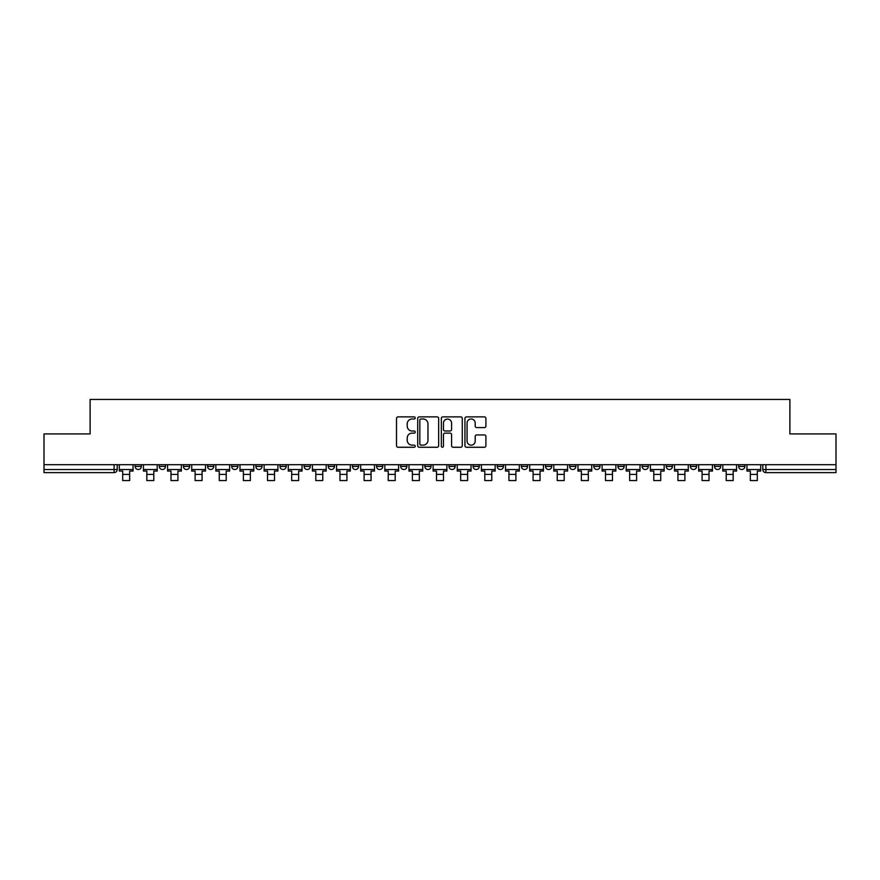<?xml version="1.0" encoding="UTF-8"?>
<svg xmlns="http://www.w3.org/2000/svg" width="880" height="880" viewBox="0 0 880 880"><rect width="100%" height="100%" fill="white"/><g stroke="black" fill="none" stroke-linecap="round" stroke-linejoin="round"><path stroke-width="1.32" d="M415.239 417.945A1.067 1.067 0 0 0 414.183 416.878L398.035 416.878A1.518 1.518 0 0 0 396.517 418.396L396.517 445.742A1.518 1.518 0 0 0 398.035 447.26L414.183 447.26A1.067 1.067 0 0 0 415.239 446.193A1.067 1.067 0 0 0 414.183 445.137L412.093 445.137A4.862 4.862 0 0 1 407.231 440.275L407.231 437.998A4.862 4.862 0 0 1 412.093 433.136L414.183 433.136A1.067 1.067 0 0 0 415.239 432.069A1.067 1.067 0 0 0 414.183 431.002L412.093 431.002A4.862 4.862 0 0 1 407.231 426.14L407.231 423.863A4.862 4.862 0 0 1 412.093 419.001L414.183 419.001A1.067 1.067 0 0 0 415.239 417.945M738.661 466.422L738.661 464.717L738.661 466.422A3.091 3.091 0 0 0 741.763 469.513A3.091 3.091 0 0 1 738.661 466.422L744.854 466.422A3.091 3.091 0 0 1 741.763 469.513A3.091 3.091 0 0 0 744.854 466.422L744.854 464.717M714.527 464.717L714.527 466.422L720.709 466.422A3.091 3.091 0 0 1 717.618 469.513A3.091 3.091 0 0 1 714.527 466.422L714.527 464.717M617.958 466.422L617.958 464.717L617.958 466.422A3.091 3.091 0 0 0 621.06 469.513A3.091 3.091 0 0 1 617.958 466.422L624.151 466.422A3.091 3.091 0 0 1 621.06 469.513A3.091 3.091 0 0 0 624.151 466.422L624.151 464.717L624.151 466.422M400.697 464.717L400.697 466.422L406.879 466.422A3.091 3.091 0 0 1 403.788 469.513A3.091 3.091 0 0 1 400.697 466.422L400.697 464.717M328.273 464.717L328.273 466.422L334.466 466.422A3.091 3.091 0 0 1 331.364 469.513A3.091 3.091 0 0 1 328.273 466.422L328.273 464.717M279.994 464.717L279.994 466.422L286.176 466.422A3.091 3.091 0 0 1 283.085 469.513A3.091 3.091 0 0 1 279.994 466.422L279.994 464.717M255.849 464.717L255.849 466.422L262.042 466.422A3.091 3.091 0 0 1 258.94 469.513A3.091 3.091 0 0 1 255.849 466.422L255.849 464.717M207.57 464.717L207.57 466.422L213.763 466.422A3.091 3.091 0 0 1 210.661 469.513A3.091 3.091 0 0 1 207.57 466.422L207.57 464.717M484.396 427.592A1.518 1.518 0 0 0 485.914 426.074L485.914 418.396A1.518 1.518 0 0 0 484.396 416.878L466.466 416.878A1.518 1.518 0 0 0 464.948 418.396L464.948 445.742A1.518 1.518 0 0 0 466.466 447.26L484.396 447.26A1.518 1.518 0 0 0 485.914 445.742L485.914 436.469A1.518 1.518 0 0 0 484.396 434.951L476.718 434.951A1.518 1.518 0 0 0 475.2 436.469L475.2 441.067A4.059 4.059 0 0 1 471.141 445.137A4.059 4.059 0 0 1 467.071 441.067L467.071 423.071A4.059 4.059 0 0 1 471.141 419.001A4.059 4.059 0 0 1 475.2 423.071L475.2 426.074A1.518 1.518 0 0 0 476.718 427.592L484.396 427.592M44 464.717L44 433.928L90.112 433.928L90.112 399.421L789.888 399.421L789.888 433.928L836 433.928L836 464.717L44 464.717L44 469.513L117.194 469.513L117.194 464.717L117.194 469.513A3.091 3.091 0 0 1 114.103 472.615L44 472.615L44 469.513M438.669 418.396A1.518 1.518 0 0 0 437.151 416.878L419.232 416.878A1.518 1.518 0 0 0 417.714 418.396L417.714 445.742A1.518 1.518 0 0 0 419.232 447.26L437.151 447.26A1.518 1.518 0 0 0 438.669 445.742L438.669 418.396M442.849 416.878L460.768 416.878A1.518 1.518 0 0 1 462.286 418.396L462.286 445.742A1.518 1.518 0 0 1 460.768 447.26L453.101 447.26A1.518 1.518 0 0 1 451.583 445.742L451.583 434.654A1.518 1.518 0 0 0 450.065 433.136L444.972 433.136A1.518 1.518 0 0 0 443.454 434.654L443.454 446.193A1.067 1.067 0 0 1 442.387 447.26A1.067 1.067 0 0 1 441.331 446.193L441.331 418.396A1.518 1.518 0 0 1 442.849 416.878M762.806 464.717L762.806 469.513L836 469.513L836 472.615L765.897 472.615A3.091 3.091 0 0 1 762.806 469.513L762.806 464.717M836 464.717L836 469.513M720.709 464.717L720.709 466.422L720.709 464.717M690.382 464.717L690.382 466.422L696.575 466.422L696.575 464.717L696.575 466.422A3.091 3.091 0 0 1 693.473 469.513A3.091 3.091 0 0 1 690.382 466.422A3.091 3.091 0 0 0 693.473 469.513M672.43 464.717L672.43 466.422A3.091 3.091 0 0 1 669.339 469.513A3.091 3.091 0 0 1 666.237 466.422L672.43 466.422M666.237 464.717L666.237 466.422M642.103 464.717L642.103 466.422L648.296 466.422L648.296 464.717L648.296 466.422A3.091 3.091 0 0 1 645.194 469.513A3.091 3.091 0 0 1 642.103 466.422A3.091 3.091 0 0 0 645.194 469.513M593.824 464.717L593.824 466.422L600.006 466.422L600.006 464.717L600.006 466.422A3.091 3.091 0 0 1 596.915 469.513A3.091 3.091 0 0 1 593.824 466.422A3.091 3.091 0 0 0 596.915 469.513M575.872 466.422L575.872 464.717L575.872 466.422A3.091 3.091 0 0 1 572.77 469.513A3.091 3.091 0 0 1 569.679 466.422L575.872 466.422A3.091 3.091 0 0 1 572.77 469.513M569.679 464.717L569.679 466.422M551.727 464.717L551.727 466.422A3.091 3.091 0 0 1 548.636 469.513A3.091 3.091 0 0 1 545.534 466.422L551.727 466.422A3.091 3.091 0 0 1 548.636 469.513M545.534 464.717L545.534 466.422M527.582 464.717L527.582 466.422A3.091 3.091 0 0 1 524.491 469.513A3.091 3.091 0 0 1 521.4 466.422L527.582 466.422M521.4 464.717L521.4 466.422M503.448 464.717L503.448 466.422A3.091 3.091 0 0 1 500.357 469.513A3.091 3.091 0 0 1 497.255 466.422L503.448 466.422M497.255 464.717L497.255 466.422M479.303 464.717L479.303 466.422A3.091 3.091 0 0 1 476.212 469.513A3.091 3.091 0 0 1 473.121 466.422L479.303 466.422M473.121 464.717L473.121 466.422M455.169 464.717L455.169 466.422A3.091 3.091 0 0 1 452.067 469.513A3.091 3.091 0 0 1 448.976 466.422A3.091 3.091 0 0 0 452.067 469.513M448.976 464.717L448.976 466.422L455.169 466.422M431.024 464.717L431.024 466.422A3.091 3.091 0 0 1 427.933 469.513A3.091 3.091 0 0 1 424.831 466.422A3.091 3.091 0 0 0 427.933 469.513M424.831 464.717L424.831 466.422L431.024 466.422M406.879 464.717L406.879 466.422A3.091 3.091 0 0 1 403.788 469.513M382.745 464.717L382.745 466.422A3.091 3.091 0 0 1 379.643 469.513A3.091 3.091 0 0 1 376.552 466.422L382.745 466.422M376.552 464.717L376.552 466.422M358.6 464.717L358.6 466.422A3.091 3.091 0 0 1 355.509 469.513A3.091 3.091 0 0 1 352.418 466.422L358.6 466.422L358.6 464.717M352.418 464.717L352.418 466.422M334.466 464.717L334.466 466.422M310.321 464.717L310.321 466.422A3.091 3.091 0 0 1 307.23 469.513A3.091 3.091 0 0 1 304.128 466.422L310.321 466.422L310.321 464.717M304.128 464.717L304.128 466.422M286.176 464.717L286.176 466.422L286.176 464.717M262.042 466.422L262.042 464.717L262.042 466.422A3.091 3.091 0 0 1 258.94 469.513M237.897 464.717L237.897 466.422A3.091 3.091 0 0 1 234.806 469.513A3.091 3.091 0 0 1 231.704 466.422A3.091 3.091 0 0 0 234.806 469.513A3.091 3.091 0 0 0 237.897 466.422L237.897 464.717M231.704 464.717L231.704 466.422L237.897 466.422M213.763 464.717L213.763 466.422M189.618 464.717L189.618 466.422A3.091 3.091 0 0 1 186.527 469.513A3.091 3.091 0 0 1 183.425 466.422A3.091 3.091 0 0 0 186.527 469.513A3.091 3.091 0 0 0 189.618 466.422L183.425 466.422L183.425 464.717M159.291 464.717L159.291 466.422L165.473 466.422L165.473 464.717L165.473 466.422A3.091 3.091 0 0 1 162.382 469.513A3.091 3.091 0 0 1 159.291 466.422A3.091 3.091 0 0 0 162.382 469.513M135.146 464.717L135.146 466.422L141.339 466.422L141.339 464.717L141.339 466.422A3.091 3.091 0 0 1 138.237 469.513A3.091 3.091 0 0 1 135.146 466.422A3.091 3.091 0 0 0 138.237 469.513M114.103 464.717L114.103 472.615A3.091 3.091 0 0 0 117.194 469.513M420.904 419.001A1.067 1.067 0 0 0 419.837 420.068L419.837 444.07A1.067 1.067 0 0 0 420.904 445.137L423.104 445.137A4.862 4.862 0 0 0 427.966 440.275L427.966 423.863A4.862 4.862 0 0 0 423.104 419.001L420.904 419.001M451.583 423.148A4.059 4.059 0 0 0 447.524 419.078A4.059 4.059 0 0 0 443.454 423.148L443.454 429.484A1.518 1.518 0 0 0 444.972 431.002L450.065 431.002A1.518 1.518 0 0 0 451.583 429.484L451.583 423.148M119.284 469.513L133.056 469.513L133.056 471.064L129.657 471.064L129.657 480.579L122.694 480.579L122.694 471.064L119.284 471.064L119.284 464.717M133.056 469.513L133.056 464.717M143.429 469.513L157.201 469.513L157.201 471.064L153.791 471.064L153.791 480.579L146.828 480.579L146.828 471.064L143.429 471.064L143.429 464.717M157.201 469.513L157.201 464.717M167.563 469.513L181.335 469.513L181.335 471.064L177.936 471.064L177.936 480.579L170.973 480.579L170.973 471.064L167.563 471.064L167.563 464.717M181.335 469.513L181.335 464.717M191.708 469.513L205.48 469.513L205.48 471.064L202.07 471.064L202.07 480.579L195.107 480.579L195.107 471.064L191.708 471.064L191.708 464.717M205.48 469.513L205.48 464.717M215.853 469.513L229.625 469.513L229.625 471.064L226.215 471.064L226.215 480.579L219.252 480.579L219.252 471.064L215.853 471.064L215.853 464.717M229.625 469.513L229.625 464.717M239.987 469.513L253.759 469.513L253.759 471.064L250.36 471.064L250.36 480.579L243.397 480.579L243.397 471.064L239.987 471.064L239.987 464.717M253.759 469.513L253.759 464.717M264.132 469.513L277.904 469.513L277.904 471.064L274.494 471.064L274.494 480.579L267.531 480.579L267.531 471.064L264.132 471.064L264.132 464.717M277.904 469.513L277.904 464.717M288.266 469.513L302.038 469.513L302.038 471.064L298.639 471.064L298.639 480.579L291.676 480.579L291.676 471.064L288.266 471.064L288.266 464.717M302.038 469.513L302.038 464.717M312.411 469.513L326.183 469.513L326.183 471.064L322.773 471.064L322.773 480.579L315.81 480.579L315.81 471.064L312.411 471.064L312.411 464.717M326.183 469.513L326.183 464.717M336.556 469.513L350.328 469.513L350.328 471.064L346.918 471.064L346.918 480.579L339.955 480.579L339.955 471.064L336.556 471.064L336.556 464.717M350.328 469.513L350.328 464.717M360.69 469.513L374.462 469.513L374.462 471.064L371.063 471.064L371.063 480.579L364.1 480.579L364.1 471.064L360.69 471.064L360.69 464.717M374.462 469.513L374.462 464.717M384.835 469.513L398.607 469.513L398.607 471.064L395.197 471.064L395.197 480.579L388.234 480.579L388.234 471.064L384.835 471.064L384.835 464.717M398.607 469.513L398.607 464.717M408.969 469.513L422.741 469.513L422.741 471.064L419.342 471.064L419.342 480.579L412.379 480.579L412.379 471.064L408.969 471.064L408.969 464.717M422.741 469.513L422.741 464.717M433.114 469.513L446.886 469.513L446.886 471.064L443.487 471.064L443.487 480.579L436.513 480.579L436.513 471.064L433.114 471.064L433.114 464.717M446.886 469.513L446.886 464.717M457.259 469.513L471.031 469.513L471.031 471.064L467.621 471.064L467.621 480.579L460.658 480.579L460.658 471.064L457.259 471.064L457.259 464.717M471.031 469.513L471.031 464.717M481.393 469.513L495.165 469.513L495.165 471.064L491.766 471.064L491.766 480.579L484.803 480.579L484.803 471.064L481.393 471.064L481.393 464.717M495.165 469.513L495.165 464.717M505.538 469.513L519.31 469.513L519.31 471.064L515.9 471.064L515.9 480.579L508.937 480.579L508.937 471.064L505.538 471.064L505.538 464.717M519.31 469.513L519.31 464.717M529.672 469.513L543.444 469.513L543.444 471.064L540.045 471.064L540.045 480.579L533.082 480.579L533.082 471.064L529.672 471.064L529.672 464.717M543.444 469.513L543.444 464.717M553.817 469.513L567.589 469.513L567.589 471.064L564.19 471.064L564.19 480.579L557.227 480.579L557.227 471.064L553.817 471.064L553.817 464.717M567.589 469.513L567.589 464.717M577.962 469.513L591.734 469.513L591.734 471.064L588.324 471.064L588.324 480.579L581.361 480.579L581.361 471.064L577.962 471.064L577.962 464.717M591.734 469.513L591.734 464.717M602.096 469.513L615.868 469.513L615.868 471.064L612.469 471.064L612.469 480.579L605.506 480.579L605.506 471.064L602.096 471.064L602.096 464.717M615.868 469.513L615.868 464.717M626.241 469.513L640.013 469.513L640.013 471.064L636.603 471.064L636.603 480.579L629.64 480.579L629.64 471.064L626.241 471.064L626.241 464.717M640.013 469.513L640.013 464.717M650.375 469.513L664.147 469.513L664.147 471.064L660.748 471.064L660.748 480.579L653.785 480.579L653.785 471.064L650.375 471.064L650.375 464.717M664.147 469.513L664.147 464.717M674.52 469.513L688.292 469.513L688.292 471.064L684.893 471.064L684.893 480.579L677.93 480.579L677.93 471.064L674.52 471.064L674.52 464.717M688.292 469.513L688.292 464.717M698.665 469.513L712.437 469.513L712.437 471.064L709.027 471.064L709.027 480.579L702.064 480.579L702.064 471.064L698.665 471.064L698.665 464.717M712.437 469.513L712.437 464.717M722.799 469.513L736.571 469.513L736.571 471.064L733.172 471.064L733.172 480.579L726.209 480.579L726.209 471.064L722.799 471.064L722.799 464.717M736.571 469.513L736.571 464.717M746.944 469.513L760.716 469.513L760.716 471.064L757.306 471.064L757.306 480.579L750.343 480.579L750.343 471.064L746.944 471.064L746.944 464.717M760.716 469.513L760.716 464.717M765.897 464.717L765.897 472.615M122.694 474.397L129.657 474.397M146.828 474.397L153.791 474.397M170.973 474.397L177.936 474.397M195.107 474.397L202.07 474.397M219.252 474.397L226.215 474.397M243.397 474.397L250.36 474.397M267.531 474.397L274.494 474.397M291.676 474.397L298.639 474.397M315.81 474.397L322.773 474.397M339.955 474.397L346.918 474.397M364.1 474.397L371.063 474.397M388.234 474.397L395.197 474.397M412.379 474.397L419.342 474.397M436.513 474.397L443.487 474.397M460.658 474.397L467.621 474.397M484.803 474.397L491.766 474.397M508.937 474.397L515.9 474.397M533.082 474.397L540.045 474.397M557.227 474.397L564.19 474.397M581.361 474.397L588.324 474.397M605.506 474.397L612.469 474.397M629.64 474.397L636.603 474.397M653.785 474.397L660.748 474.397M677.93 474.397L684.893 474.397M702.064 474.397L709.027 474.397M726.209 474.397L733.172 474.397M750.343 474.397L757.306 474.397"/></g></svg>
